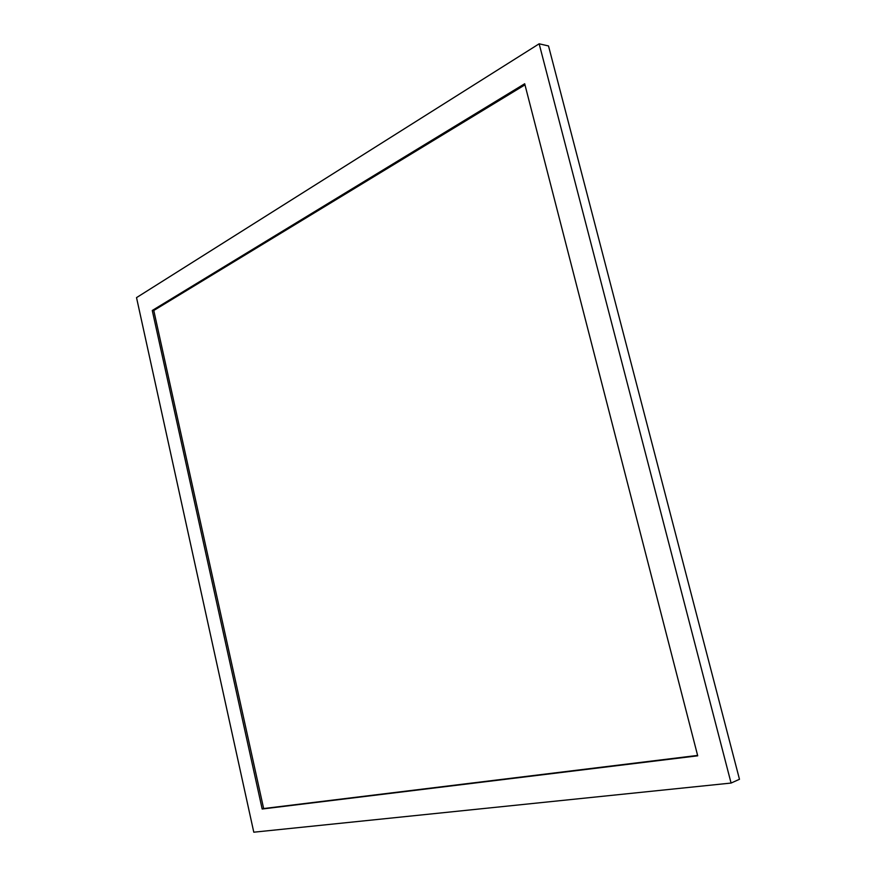 <?xml version="1.0" encoding="UTF-8"?>
<svg xmlns="http://www.w3.org/2000/svg" width="876" height="876" viewBox="0 0 876 876"><rect width="100%" height="100%" fill="white"/><g stroke="black" fill="none" stroke-linecap="round" stroke-linejoin="round"><path stroke-width="1.31" d="M136.525 297.621L539.156 43.8L731.077 783.056L253.788 832.2L136.525 297.621M262.176 809.019L152.271 310.476L524.691 83.757L697.712 755.813L262.176 809.019L263.643 808.548L153.782 310.487L152.271 310.476M731.077 783.056L739.475 779.29L548.518 45.957L539.156 43.8M153.782 310.487L524.976 84.841M697.603 755.419L263.643 808.548"/></g></svg>
